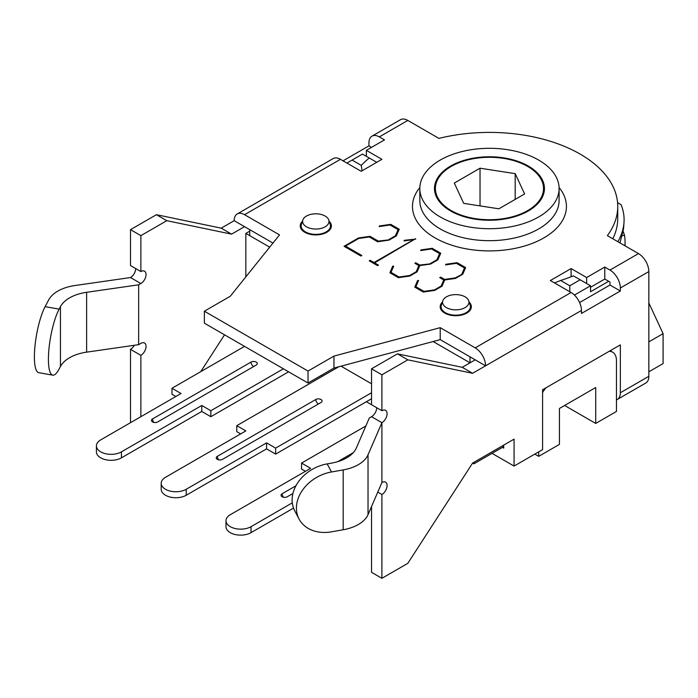 <?xml version="1.0" encoding="UTF-8"?>
<svg xmlns="http://www.w3.org/2000/svg" width="698" height="698" viewBox="0 0 698 698"><rect width="100%" height="100%" fill="white"/><g stroke="black" fill="none" stroke-linecap="round" stroke-linejoin="round"><path stroke-width="1.05" d="M554.526 282.934L560.616 280.465A146.606 84.641 0 0 0 573.381 275.867L590.534 285.77L574.428 295.062M580.169 279.785L569.795 285.77L569.795 291.755M569.795 285.77L560.616 280.465M352.097 160.078L362.463 154.092L369.251 158.01A146.606 84.641 0 0 0 361.276 165.382L352.097 160.078L346.915 163.07M369.251 158.01L376.719 162.32M362.026 170.809L361.276 165.382M341.034 366.171L371.537 383.778M608.673 281.277L590.534 291.755L590.534 285.77M306.492 226.815A13.183 7.617 180 0 1 302.862 219.983A13.183 7.617 180 0 1 315.81 213.815A13.183 7.617 180 0 1 328.758 219.983A13.183 7.617 180 0 1 321.996 228.15A13.183 7.617 180 0 1 306.492 226.815M302.862 219.983L301.414 224.311A14.658 8.463 0 0 0 301.152 225.916A14.658 8.463 0 0 0 305.445 231.902A14.658 8.463 0 0 0 321.42 233.734A14.658 8.463 0 0 0 330.477 225.916A14.658 8.463 0 0 0 330.206 224.311L328.758 219.983M446.441 307.609A13.183 7.617 180 0 1 442.811 300.786A13.183 7.617 180 0 1 455.768 294.617A13.183 7.617 180 0 1 468.716 300.786A13.183 7.617 180 0 1 461.945 308.952A13.183 7.617 180 0 1 446.441 307.609M442.811 300.786L441.372 305.113A14.658 8.463 0 0 0 441.101 306.719A14.658 8.463 0 0 0 445.394 312.704A14.658 8.463 0 0 0 461.378 314.536A14.658 8.463 0 0 0 470.426 306.719A14.658 8.463 0 0 0 470.155 305.113L468.716 300.786M470.016 362.829L433.126 341.531L470.016 362.829L470.016 356.844L440.211 339.638L333.958 368.064L308.036 383.028L308.036 371.057L333.958 356.093L440.211 327.667L440.211 339.638L475.198 359.836L462.242 367.314L472.607 373.299L407.815 359.836L397.45 353.851L462.242 367.314M140.874 235.645L130.509 229.659L130.509 265.572L140.874 271.557L140.874 235.645L166.787 220.681L231.579 234.144L244.544 226.667L272.962 243.079L249.727 229.659L249.727 235.645L269.681 247.162L245.836 233.402L249.727 231.151M503.712 446.624L473.907 463.83L473.907 462.338M245.836 233.402L245.836 276.87M320.993 375.55L322.293 376.301M366.354 401.734L376.719 407.719A7.329 4.232 120 0 1 371.537 416.697L369.312 417.98L356.338 448.011A36.654 21.158 180 0 1 331.489 463.132L327.179 463.891L331.471 471.979A36.654 28.618 152.1 0 0 299.076 519.059A36.654 28.618 152.1 0 0 331.471 531.832L343.18 529.765A36.654 21.158 0 0 0 368.029 514.653L381.902 482.536A7.329 4.232 -60 0 1 385.566 482.17A7.329 4.232 -60 0 1 386.692 488.042A7.329 4.232 -60 0 1 381.902 494.507L377.766 492.116M381.902 494.507L381.902 578.302L407.815 563.338L472.607 463.079L473.907 463.83M542.59 392.546A18.323 10.583 -60 0 1 546.01 387.791M538.699 451.859L538.699 456.352L534.808 454.101M609.136 351.338A18.323 10.583 -60 0 1 612.652 352.193A18.323 10.583 -60 0 1 616.447 360.587L616.447 411.462L595.717 423.433L595.717 387.521L559.43 408.47L559.43 444.382L538.699 456.352M595.717 423.433L564.612 405.477M648.843 302.941L663.1 333.653L648.843 341.88M648.843 371.807L663.1 363.579L663.1 333.653M515.194 173.654L524.617 193.948L498.878 208.807L463.716 203.371L454.302 183.068L480.032 168.209L515.194 173.654L515.194 199.384M480.032 168.209L480.032 205.893M624.937 245.783A135.613 78.298 0 0 0 625.068 242.381A135.613 78.298 0 0 0 624.518 235.322L623.253 231.535M437.236 180.433A54.06 31.209 0 0 0 435.395 188.512A54.06 31.209 0 0 0 489.455 219.722A54.06 31.209 0 0 0 543.515 188.512A54.06 31.209 0 0 0 496.514 157.565A54.06 31.209 0 0 0 437.236 180.433M617.861 241.691C621.464 235.401 623.515 229.023 623.995 222.566C624.431 216.485 623.454 210.508 621.063 204.645L617.564 202.629M623.995 222.566L623.55 228.787L619.946 242.895M326.175 231.902A14.658 8.463 180 0 1 326.804 232.286M466.133 312.704A14.658 8.463 180 0 1 466.761 313.088M331.471 471.979L343.18 469.911A36.654 21.158 0 0 0 368.029 454.799L381.902 422.683L381.902 482.536M299.076 519.059L294.792 510.971A36.654 28.618 -27.9 0 1 327.179 463.891M397.45 353.851L371.537 368.814L371.537 404.727L381.902 410.712A7.329 4.232 -60 0 1 385.566 410.345A7.329 4.232 -60 0 1 386.692 416.217A7.329 4.232 -60 0 1 381.902 422.683L371.537 416.697M407.815 359.836L381.902 374.8L381.902 410.712M472.607 463.079L514.077 439.138L514.077 466.072L542.59 449.617L542.59 389.763L620.339 344.873L620.339 392.756A14.658 8.463 60 0 1 617.302 399.465A14.658 8.463 60 0 1 616.447 399.858M617.302 399.465L645.807 383.01A14.658 8.463 -120 0 0 648.843 376.301L648.843 271.557A14.658 8.463 -120 0 0 638.478 253.601L607.365 235.636A128.284 74.067 0 0 0 617.739 206.468A128.284 74.067 0 0 0 438.929 138.387L407.815 120.431A14.658 8.463 -120 0 0 400.486 119.698L371.982 136.162A14.658 8.463 60 0 1 379.311 136.887L384.493 139.879L366.354 150.358L381.902 159.327L361.171 171.298L340.432 159.327A14.658 8.463 -120 0 0 333.103 158.603L237.207 213.972A14.658 8.463 60 0 1 244.544 214.696L279.532 234.894L230.288 296.24L204.366 311.203L204.366 323.174L308.036 383.028M620.339 288.012L620.339 291.005L581.46 313.454L581.46 310.462A14.658 8.463 -120 0 0 571.095 292.506L550.364 280.535L571.095 268.564L586.643 277.542L604.791 267.064L609.973 270.056A14.658 8.463 60 0 1 620.339 288.012L648.843 271.557M440.211 327.667L475.198 347.866A14.658 8.463 60 0 1 485.572 365.822L472.607 373.299M381.902 578.302L371.537 572.316L371.537 506.539M371.537 368.814L381.902 374.8M45.108 306.658A36.654 8.751 100 0 0 34.935 346.435A36.654 8.751 100 0 0 38.739 372.68L52.76 375.149A36.654 8.751 -80 0 1 48.956 348.913A36.654 8.751 -80 0 1 59.129 309.127L45.108 306.658L48.694 299.896A36.654 21.158 180 0 1 74.878 285.543L130.509 277.542A7.329 4.232 120 0 0 135.691 268.564M140.874 271.557A7.329 4.232 -60 0 1 144.538 271.19A7.329 4.232 -60 0 1 145.664 277.062A7.329 4.232 -60 0 1 140.874 283.528L138.649 284.81L138.649 344.664L86.631 352.15A36.654 21.158 0 0 0 60.447 366.494L59.129 368.98A36.654 8.751 -80 0 1 52.76 375.149M138.649 284.81L86.631 292.296A36.654 21.158 0 0 0 60.447 306.64L59.129 309.127M140.874 416.697L140.874 355.352A7.329 4.232 -60 0 0 145.664 348.887A7.329 4.232 -60 0 0 144.538 343.015A7.329 4.232 -60 0 0 140.874 343.381L138.649 344.664M140.874 355.352L130.509 349.366A7.329 4.232 120 0 0 134.286 345.292M200.727 371.668L224.538 334.822M130.509 349.366L130.509 422.683M166.787 220.681L156.422 214.696L221.214 228.159L234.17 220.681A14.658 8.463 60 0 1 237.207 213.972M231.579 234.144L221.214 228.159M156.422 214.696L130.509 229.659M343.023 160.828L368.945 145.865L368.945 142.872A14.658 8.463 60 0 1 371.982 136.162M333.958 356.093L333.958 368.064M308.036 371.057L204.366 311.203M469.161 302.129A15.574 8.995 180 0 1 471.342 306.719A15.574 8.995 180 0 1 461.727 315.025A15.574 8.995 180 0 1 444.748 313.079A15.574 8.995 180 0 1 440.185 306.719A15.574 8.995 180 0 1 442.366 302.129M329.212 221.327A15.574 8.995 180 0 1 331.393 225.916A15.574 8.995 180 0 1 321.778 234.223A15.574 8.995 180 0 1 304.799 232.277A15.574 8.995 180 0 1 300.236 225.916A15.574 8.995 180 0 1 302.417 221.327M430.378 263.53L436.948 259.735L439.6 253.61L431.53 248.959L420.676 250.547L420.955 249.901L432.236 248.314L440.752 253.226L437.855 259.857L430.587 264.053L419.838 265.58L417.116 271.827L409.857 276.024L398.41 277.673L389.894 272.761L392.651 266.243L393.733 266.104L391.011 272.351L399.073 277.01L409.647 275.501L416.244 271.688L418.861 265.58L414.848 263.268L415.755 262.745L419.768 265.057L430.378 263.827L436.948 259.735M415.58 238.699L374.573 262.858L378.447 265.1L377.539 265.624L369.225 260.825L370.132 260.302L374.015 262.535L413.905 239.501L404.063 240.958L404.343 240.313L415.746 239.091M388.882 239.562L395.443 235.776L398.096 229.651L390.034 225L379.18 226.588L379.459 225.943L390.732 224.355L399.247 229.267L396.351 235.898L389.091 240.086L377.609 241.761L369.294 236.962L358.72 238.48L345.527 246.097L361.826 255.503L360.918 256.026L344.062 246.298L358.475 237.974L369.992 236.325L378.272 241.098L388.882 239.868L395.443 235.776M461.832 274.105L464.484 267.98L456.422 263.329L445.568 264.917L445.848 264.272L457.12 262.684L465.636 267.596L462.739 274.227L455.48 278.423L444.731 279.95L442.009 286.197L434.749 290.394L423.293 292.043L414.778 287.122L417.535 280.613L418.617 280.474L415.895 286.721L423.956 291.38L434.54 289.862L441.136 286.058L443.754 279.95L439.74 277.63L440.647 277.106L444.661 279.427L455.27 277.891L461.832 274.41L464.484 267.98M612.809 238.777A128.284 74.067 0 0 0 617.739 218.439L617.739 206.468M579.602 302.548L609.973 285.02L609.973 282.027L604.791 279.034L590.534 287.262M581.46 310.462L485.572 365.822L475.198 359.836M503.712 445.123L503.712 448.116L502.412 447.374M514.077 466.072L492.046 453.36M571.095 268.564L571.095 276.774M620.339 291.005L609.973 285.02M586.643 277.542L586.643 283.528M604.791 267.064L604.791 279.034M445.708 264.9L457.12 262.98L465.531 267.84M439.993 277.787L440.647 277.411L444.661 279.724L455.27 278.197L461.832 274.41M415.895 286.721L423.956 291.677L434.54 290.167L441.136 286.355L443.754 279.95M414.882 287.183L417.535 280.919L418.477 280.788M344.323 246.446L358.475 238.271L369.992 236.622L378.272 241.098M378.272 241.395L388.882 239.868M361.573 255.66L345.527 246.097M379.311 226.571L390.732 224.355M390.732 224.651L399.143 229.511M395.443 236.072L398.096 229.651M369.486 260.973L370.132 260.598L374.015 262.841L413.905 239.501M374.573 262.858L378.185 265.249M404.203 240.932L415.58 238.995M415.109 263.416L415.755 263.041L419.768 265.057M419.768 265.362L430.378 263.827M391.011 272.351L399.073 277.307L409.647 275.797L416.244 271.984L418.861 265.58M389.99 272.813L392.651 266.243M392.651 266.549L393.593 266.427M420.815 250.53L432.236 248.314M432.236 248.61L440.647 253.47M436.948 260.04L439.6 253.61M234.17 220.681L244.544 226.667M366.354 150.358L366.354 156.343M368.945 145.865L371.537 147.365M528.334 166.063A54.976 31.742 180 0 1 544.431 188.512A54.976 31.742 180 0 1 510.5 217.837A54.976 31.742 180 0 1 450.585 210.953A54.976 31.742 180 0 1 434.479 188.512A54.976 31.742 180 0 1 468.419 159.188A54.976 31.742 180 0 1 528.334 166.063M440.211 216.938A69.643 40.205 0 0 0 516.11 225.655A69.643 40.205 0 0 0 559.098 188.512A69.643 40.205 0 0 0 489.455 148.308A69.643 40.205 0 0 0 419.821 188.512A69.643 40.205 0 0 0 440.211 216.938M256.201 365.071L157.722 421.932A3.665 2.12 -0 0 1 153.726 422.395A3.665 2.12 -0 0 1 151.466 420.44A3.665 2.12 -0 0 1 152.539 418.94L251.018 362.079A3.665 2.12 -0 0 1 255.014 361.625A3.665 2.12 -0 0 1 257.274 363.579A3.665 2.12 -0 0 1 256.201 365.071M121.435 457.844L121.435 451.859A14.658 8.463 180 0 1 105.459 453.691A14.658 8.463 180 0 1 96.411 445.874L96.411 451.859A14.658 8.463 -0 0 0 105.459 459.677A14.658 8.463 -0 0 0 121.435 457.844L201.774 411.462L201.774 405.477L210.848 410.712L210.848 416.697L288.597 371.807M175.861 396.499L171.97 394.257L171.97 388.271L181.044 393.506L100.704 439.888A14.658 8.463 180 0 0 96.411 445.874M210.848 416.697L201.774 411.462M210.848 410.712L283.414 368.814M171.97 388.271L244.544 346.374M121.435 451.859L201.774 405.477M320.993 402.484L222.514 459.345A3.665 2.12 -0 0 1 218.518 459.799A3.665 2.12 -0 0 1 216.258 457.844A3.665 2.12 -0 0 1 217.331 456.352L315.81 399.492A3.665 2.12 -0 0 1 319.806 399.029A3.665 2.12 -0 0 1 322.066 400.984A3.665 2.12 -0 0 1 320.993 402.484M186.226 495.248L186.226 489.263A14.658 8.463 180 0 1 170.251 491.104A14.658 8.463 180 0 1 161.203 483.286L161.203 489.272A14.658 8.463 -0 0 0 170.251 497.089A14.658 8.463 -0 0 0 186.226 495.248L266.575 448.866L266.575 442.881L275.64 448.116L275.64 454.101L371.537 398.741M240.653 433.903L236.77 431.661L236.77 425.675L245.836 430.91L165.496 477.301A14.658 8.463 180 0 0 161.203 483.286M275.64 454.101L266.575 448.866M275.64 448.116L371.537 392.756M236.77 425.675L338.792 366.773M186.226 489.263L266.575 442.881M292.933 493.503L287.306 496.749A3.665 2.12 -0 0 1 283.309 497.212A3.665 2.12 -0 0 1 281.05 495.248A3.665 2.12 -0 0 1 282.123 493.756L295.926 485.782M337.727 461.657L353.275 452.679M251.018 532.661L251.018 526.676A14.658 8.463 180 0 1 235.043 528.508A14.658 8.463 180 0 1 225.995 520.691L225.995 526.676A14.658 8.463 -0 0 0 235.043 534.494A14.658 8.463 -0 0 0 251.018 532.661L293.526 508.118M305.445 471.316L301.562 469.065L301.562 463.079L310.627 468.323L230.288 514.705A14.658 8.463 180 0 0 225.995 520.691M301.562 463.079L365.865 425.954M251.018 526.676L292.296 502.848M622.45 235.636L624.518 235.322M343.18 469.911L343.18 529.765M368.029 454.799L368.029 514.653M648.843 376.301L620.339 392.756M60.447 306.64L60.447 366.494M86.631 292.296L86.631 352.15M140.874 283.528L130.509 277.542M571.095 292.506L475.198 347.866M638.478 253.601L609.973 270.056M379.311 136.887L407.815 120.431M244.544 214.696L340.432 159.327M419.838 187.509A76.972 44.436 0 0 0 435.029 237.887A76.972 44.436 0 0 0 533.743 242.808A76.972 44.436 0 0 0 559.072 187.509M559.098 188.512L559.098 200.483A69.643 40.205 180 0 1 516.11 237.625A69.643 40.205 180 0 1 440.211 228.909A69.643 40.205 180 0 1 419.821 200.483L419.821 188.512M152.539 418.94A3.665 2.12 -120 0 0 153.97 422.447M253.61 366.572A3.665 2.12 60 0 1 251.018 362.079M217.331 456.352A3.665 2.12 -120 0 0 218.762 459.851M318.401 403.976A3.665 2.12 60 0 1 315.81 399.492M282.123 493.756A3.665 2.12 -120 0 0 283.554 497.264M330.477 228.953L330.477 225.916M301.152 228.953L301.152 225.916M470.426 309.755L470.426 306.719M441.101 309.755L441.101 306.719M612.652 352.193L610.157 350.754M625.068 245.853L625.068 242.381M543.515 194.28L543.515 188.512M435.395 194.28L435.395 188.512"/></g></svg>
